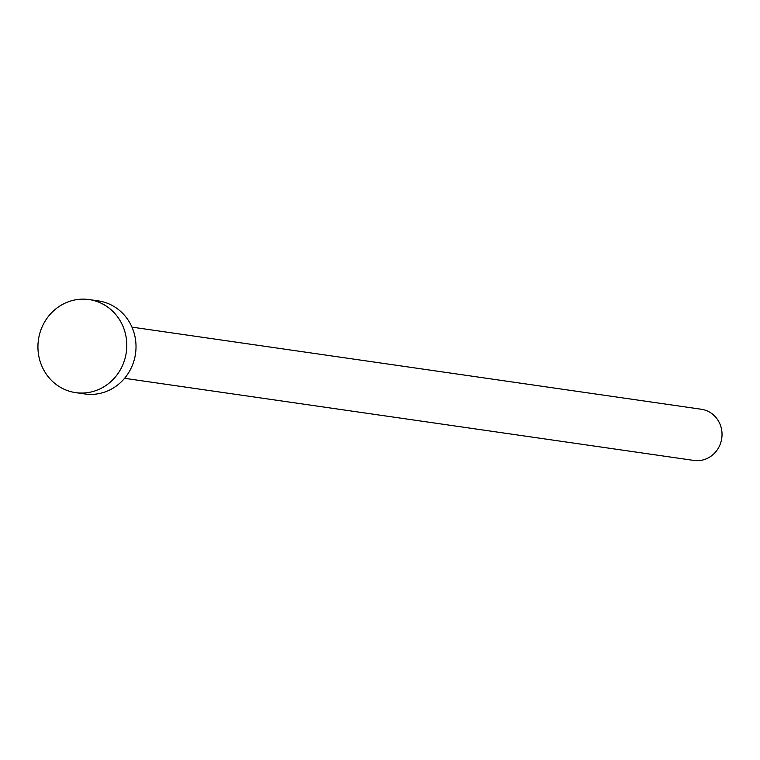 <?xml version="1.0" encoding="UTF-8"?>
<svg xmlns="http://www.w3.org/2000/svg" width="760" height="760" viewBox="0 0 760 760"><rect width="100%" height="100%" fill="white"/><g stroke="black" fill="none" stroke-linecap="round" stroke-linejoin="round"><path stroke-width="1.14" d="M131.964 327.123L701.29 409.25A25.859 24.405 98.2 0 1 722 433.019A25.859 24.405 98.2 0 1 703.883 459.695A25.859 24.405 98.2 0 1 693.908 460.436L124.583 378.318M89.081 299.563L98.306 300.894A47.016 44.374 98.2 0 1 135.954 344.118A47.016 44.374 98.2 0 1 103.028 392.606A47.016 44.374 98.2 0 1 84.882 393.965L75.648 392.635A47.016 44.374 98.2 0 1 38 349.41A47.016 44.374 98.2 0 1 70.936 300.922A47.016 44.374 98.2 0 1 89.081 299.563A47.016 44.374 98.2 0 1 126.73 342.779A47.016 44.374 98.2 0 1 93.793 391.276A47.016 44.374 98.2 0 1 75.648 392.635"/></g></svg>
